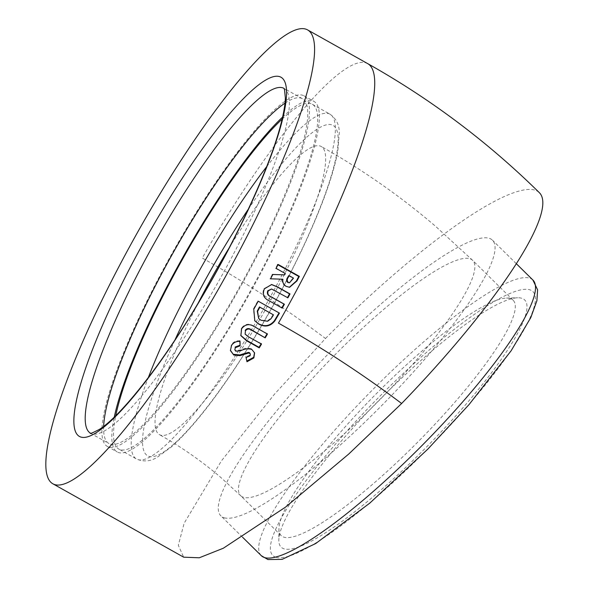 <?xml version="1.0" encoding="UTF-8"?>
<svg xmlns="http://www.w3.org/2000/svg" width="589" height="589" viewBox="0 0 589 589"><rect width="100%" height="100%" fill="white"/><g stroke="black" fill="none" stroke-linecap="round" stroke-linejoin="round"><path stroke-width="0.44" stroke-dasharray="2.94 2.21" d="M229.099 247.998A165.229 31.224 119.3 0 1 321.196 146.477A165.229 31.224 119.3 0 1 322.161 147.147A165.229 31.224 119.3 0 1 266.066 308.555A165.229 31.224 119.3 0 1 159.501 434.682A165.229 31.224 119.3 0 1 158.537 434.012A165.229 31.224 119.3 0 1 198.14 303.173M279.444 313.112L257.82 300.964L253.417 308.967L254.647 320.615M273.068 314.585A257.761 48.71 119.3 0 1 272.236 316.043L270.506 318.561L267.215 320.909L260.728 319.93L258.35 318.126M510.199 298.505A165.229 31.732 -45.4 0 0 506.4 298.071A165.229 31.732 -45.4 0 0 374.494 395.58A165.229 31.732 -45.4 0 0 278.95 528.922A165.229 31.732 -45.4 0 0 281.13 535.556A165.229 31.732 -45.4 0 0 281.454 535.85A165.229 31.732 -45.4 0 0 284.001 537.197A165.229 31.732 -45.4 0 0 425.523 434.159A165.229 31.732 -45.4 0 0 513.071 300.154A165.229 31.732 -45.4 0 0 512.747 299.86A165.229 31.732 -45.4 0 0 510.199 298.505M521.626 298.233A173.497 33.323 -45.4 0 0 517.643 297.769A173.497 33.323 -45.4 0 0 379.139 400.159A173.497 33.323 -45.4 0 0 278.818 540.165A173.497 33.323 -45.4 0 0 284.119 548.86A173.497 33.323 -45.4 0 0 438.761 434.358A173.497 33.323 -45.4 0 0 521.626 298.233M282.146 119.081A197.698 37.365 119.3 0 1 312.325 104.268A197.698 37.365 119.3 0 1 231.079 324.296A197.698 37.365 119.3 0 1 118.853 449.105A197.698 37.365 119.3 0 1 115.768 415.635M282.61 117.056A201.004 37.99 119.3 0 1 313.937 101.389A201.004 37.99 119.3 0 1 231.337 325.091A201.004 37.99 119.3 0 1 117.233 451.984A201.004 37.99 119.3 0 1 114.281 417.086M221.435 319.532A201.004 37.99 119.3 0 1 107.331 446.425A201.004 37.99 119.3 0 1 189.93 222.723A201.004 37.99 119.3 0 1 304.034 95.83A201.004 37.99 119.3 0 1 221.435 319.532M284.988 103.156A197.698 37.365 119.3 0 1 302.415 98.709A197.698 37.365 119.3 0 1 221.177 318.737A197.698 37.365 119.3 0 1 108.943 443.546A197.698 37.365 119.3 0 1 103.657 426.355M224.232 517.775A193.487 37.159 -45.4 0 0 389.962 397.111A193.487 37.159 -45.4 0 0 492.47 240.194A193.487 37.159 -45.4 0 0 489.113 238.265A193.487 37.159 -45.4 0 0 323.383 358.929A193.487 37.159 -45.4 0 0 220.875 515.846A193.487 37.159 -45.4 0 0 224.232 517.775M367.683 63.619A260.242 49.181 -60.7 0 0 202.248 258.041C245.142 282.124 286.225 308.938 325.489 338.476L274.194 394.52L221.442 460.863L184.129 523.268L178.32 545.296L183.68 557.187M325.489 338.476A260.242 49.977 134.6 0 1 539.318 192.64M254.5 352.649L251.621 348.857C248.094 347.782 244.553 348.121 241.011 349.873L235.681 350.536L234.716 349.181M235.681 350.536L235.821 351.221M239.863 341.429L239.856 340.832L240.054 341.429M239.856 340.832C236.182 340.516 233.362 341.834 231.381 344.793L231.536 345.456M231.381 344.793L230.365 350.234M250.2 353.525L250.082 355.763M249.927 355.108L245.937 356.831L246.077 357.523L245.937 356.831M251.621 348.857L251.812 349.468M261.096 343.873L261.509 344.101M261.273 343.571L248.205 336.636M247.976 336.105L244.877 333.602M267.038 333.816L267.45 334.044M267.156 333.61L254.5 326.512C249.397 323.008 245.009 323.597 241.335 328.287L241.586 328.787M241.335 328.287L240.776 335.362M257.82 300.964L258.225 301.2M272.236 316.043L272.619 316.33M271.419 284.509L263.916 288.706C261.744 294.279 263.482 298.321 269.151 300.824L281.829 307.885M281.807 307.929L282.241 308.121M271.109 288.919L274.099 290.075M273.613 289.987L287.911 297.82M263.916 288.706L264.387 288.824M272.84 274.503L272.309 274.489L272.862 274.467M272.309 274.489L270.012 278.781L270.535 278.803M282.904 279.223L271.257 278.825M282.352 279.252C281.888 282.403 283.007 284.767 285.724 286.35L286.254 286.357M285.724 286.35L289.332 287.299M277.956 264.807L277.544 264.571L278.141 264.454M277.544 264.571L275.519 268.429L276.094 268.356M275.519 268.429L285.341 273.546M284.767 273.627L284.075 274.938M288.581 275.762L292.932 278.207L288.985 282.794M292.932 278.207L293.506 278.126M292.24 279.517L292.807 279.451M241.026 496.012A165.229 31.732 -45.4 0 0 380.067 399.489A165.229 31.732 -45.4 0 0 472.636 260.323A165.229 31.732 -45.4 0 0 472.319 260.029A165.229 31.732 -45.4 0 0 333.271 356.551A165.229 31.732 -45.4 0 0 240.702 495.717A165.229 31.732 -45.4 0 0 241.026 496.012M248.367 209.102A189.437 35.804 119.3 0 1 338.101 137.259A189.437 35.804 119.3 0 1 255.199 336.201A189.437 35.804 119.3 0 1 151.947 456.711A189.437 35.804 119.3 0 1 174.985 339.89M266.655 166.702A197.698 37.365 119.3 0 1 330.009 114.192A197.698 37.365 119.3 0 1 248.772 334.221A197.698 37.365 119.3 0 1 136.538 459.03A197.698 37.365 119.3 0 1 148.332 377.586M283.913 88.335A197.698 37.365 119.3 0 1 284.023 88.387A197.698 37.365 119.3 0 1 202.778 308.415A197.698 37.365 119.3 0 1 90.551 433.224A197.698 37.365 119.3 0 1 90.448 433.165M276.094 557.327A185.226 35.576 -45.4 0 0 441.19 435.087A185.226 35.576 -45.4 0 0 529.658 289.759A185.226 35.576 -45.4 0 0 364.562 411.998A185.226 35.576 -45.4 0 0 276.094 557.327M532.898 280.025A193.487 37.159 -45.4 0 0 529.54 278.096A193.487 37.159 -45.4 0 0 363.811 398.76A193.487 37.159 -45.4 0 0 261.302 555.677M241.011 349.873L241.166 350.536M254.5 326.512L254.787 326.939M255.052 305.875L255.435 306.162M269.151 300.824L269.578 301.016M281.13 535.556L240.702 495.717L220.698 477.362C201.703 461.15 181.309 446.926 159.501 434.682M513.071 300.154L472.636 260.323L435.308 226.073C399.879 195.82 361.837 169.293 321.196 146.477M278.95 528.922L278.818 540.165M506.4 298.071L517.643 297.769M312.325 104.268L330.009 114.192C336.341 118.779 339.433 125.045 339.279 133.004L337.865 150.644C336.01 161.217 332.594 173.689 327.624 188.046C313.319 229.651 285.672 286.269 255.192 336.51C224.004 387.665 196.299 424.308 172.084 446.44L157.403 457.152C150.696 461.415 143.745 462.041 136.538 459.03L118.853 449.105M107.331 446.425L117.233 451.984M90.389 433.158L108.943 443.546M302.415 98.709L283.883 88.291M516.281 263.651L492.47 240.194M242.572 537.227L220.875 515.846M304.034 95.83L313.937 101.389M230.284 349.873L230.424 350.595M254.419 352.355L254.595 352.944M240.651 335.075L240.886 335.664M254.47 320.409L254.809 320.828M271.154 284.472L271.676 284.531M289.081 287.299L289.582 287.307"/><path stroke-width="0.88" d="M257.599 311.419L259.852 307.215L273.451 314.85A260.242 49.181 119.3 0 1 272.619 316.33L270.874 318.87L267.561 321.255L261.067 320.291L258.696 318.502L257.599 311.419M258.696 318.502L257.238 311.11L259.469 306.943L273.451 314.85M254.647 320.615L258.461 323.7C264.66 327.05 269.968 326.056 274.393 320.733L279.039 312.884M115.768 415.635A197.698 37.365 119.3 0 1 200.091 229.077A197.698 37.365 119.3 0 1 282.146 119.081M114.281 417.086A201.004 37.99 119.3 0 1 199.833 228.282A201.004 37.99 119.3 0 1 282.61 117.056M103.657 426.355A197.698 37.365 119.3 0 1 190.188 223.518A197.698 37.365 119.3 0 1 284.988 103.156M240.062 345.853L235.261 347.731L234.864 349.866L235.821 351.221L241.166 350.536C244.729 348.754 248.278 348.393 251.812 349.468L254.595 352.944L253.866 357.943L246.975 361.749L246.077 357.523L250.082 355.763L250.362 354.166L249.721 353.304L248.492 353.083L239.944 355.646L233.759 355.034L230.424 350.595L231.536 345.456C233.531 342.459 236.373 341.119 240.054 341.429L240.062 345.853L239.856 340.832M248.205 336.636L261.509 344.101L259.248 347.878L246.585 340.781L240.886 335.664L241.586 328.787C245.289 324.046 249.692 323.435 254.787 326.939L267.45 334.044L265.212 337.865L251.4 330.112C249.103 328.471 247.122 328.706 245.451 330.841L245.12 334.14L248.205 336.636M142.111 224.299A260.242 49.181 -60.7 0 0 52.87 483.797A260.242 49.181 -60.7 0 0 218.305 289.376A260.242 49.181 -60.7 0 0 307.546 29.877A260.242 49.181 -60.7 0 0 142.111 224.299M52.87 483.797L183.68 557.187L199.273 557.783L223.334 548.226L285.474 507.151L348.725 454.045L401.632 403.502C362.397 373.993 321.336 347.201 278.45 323.118A260.242 49.181 -60.7 0 0 367.683 63.619C430.647 98.996 487.861 142.001 539.318 192.64A260.242 49.977 134.6 0 1 401.632 403.502M274.754 321.042C270.299 326.424 264.976 327.44 258.77 324.097L254.809 320.828L253.778 309.277L258.225 301.2L279.444 313.112L274.754 321.042M270.535 278.803L272.862 274.467L284.649 274.872L285.341 273.546L276.094 268.356L278.141 264.454L299.359 276.359L296.974 280.909L289.582 287.307L286.254 286.357C283.537 284.774 282.418 282.396 282.904 279.223L270.211 278.788M271.095 296.76L284.399 304.226L282.241 308.121L269.578 301.016C263.916 298.513 262.186 294.448 264.387 288.824L271.676 284.531L277.367 286.814L290.024 293.926L287.911 297.82L271.603 289.008L268.238 290.878C267.215 293.661 268.164 295.626 271.095 296.76L270.638 296.613C267.715 295.472 266.758 293.521 267.767 290.76L268.238 290.878M198.14 303.173A165.229 31.224 119.3 0 1 229.099 247.998M234.864 349.866L235.261 347.731M235.107 347.068L239.885 345.228M230.365 350.234L233.759 355.034M233.634 354.32L239.811 354.946L239.944 355.646M239.811 354.946L243.883 353.687L244.03 354.364M243.883 353.687L248.33 352.436L248.492 353.083M248.33 352.436L249.552 352.664L249.721 353.304M249.552 352.664L250.362 354.166M245.937 356.831L246.975 361.749M246.85 361.035L253.712 357.287L253.866 357.943M253.712 357.287L254.5 352.649M240.776 335.362L246.371 340.214L259.035 347.319L261.273 343.571M259.035 347.319L259.248 347.878M245.12 334.14L245.451 330.841M245.193 330.341C246.85 328.235 248.83 327.999 251.135 329.641L251.4 330.112M251.135 329.641L265.212 337.865M264.94 337.394L267.156 333.61M276.307 317.721L276.69 318.001M258.461 323.7L258.77 324.097M259.469 306.943L259.852 307.215M258.328 308.945L258.704 309.24M281.807 307.929L283.942 304.071L284.399 304.226M283.942 304.071L270.638 296.613M267.767 290.76L271.603 289.008M287.425 297.732L289.523 293.874L290.024 293.926M289.523 293.874L276.859 286.762L271.419 284.509M284.649 274.872L272.309 274.489M289.332 287.299L296.407 280.982L298.763 276.477L299.359 276.359M298.763 276.477L277.544 264.571M289.523 282.764L287.837 282.506C286.32 280.99 286.306 279.238 287.785 277.264L288.581 275.762L289.155 275.681L293.506 278.126L289.523 282.764L288.389 282.484C286.872 280.96 286.858 279.193 288.352 277.205L289.155 275.681M287.785 277.264L288.352 277.205M287.837 282.506L288.389 282.484M174.985 339.89A189.437 35.804 119.3 0 1 225.506 244.958A189.437 35.804 119.3 0 1 248.367 209.102M148.332 377.586A197.698 37.365 119.3 0 1 217.783 239.001A197.698 37.365 119.3 0 1 266.655 166.702M90.448 433.165A197.698 37.365 119.3 0 1 171.789 213.196A197.698 37.365 119.3 0 1 283.913 88.335M164.066 207.24A205.966 38.926 119.3 0 1 285.319 83.152A205.966 38.926 119.3 0 1 196.351 306.435A205.966 38.926 119.3 0 1 75.097 430.522A205.966 38.926 119.3 0 1 164.066 207.24M264.66 557.606A193.487 37.159 -45.4 0 0 430.39 436.95A193.487 37.159 -45.4 0 0 532.898 280.025L537.595 289.847L536.896 300.765L530.785 317.604L511.097 350.816L468.991 404.65L427.82 449.127L369.737 503.168L315.675 543.559L282.138 559.359L267.929 559.55L261.302 555.677A193.487 37.159 -45.4 0 0 264.66 557.606M246.371 340.214L246.585 340.781M276.859 286.762L277.367 286.814M296.407 280.982L296.974 280.909M283.883 88.291L284.494 89.557L285.348 97.877C285.209 104.68 283.596 113.905 280.519 125.553C269.166 169.139 235.048 242.543 196.358 306.133C159.95 366.829 120.009 416.703 99.342 429.41C92.525 432.93 89.543 434.181 90.389 433.158M532.898 280.025L516.281 263.651M307.546 29.877L367.683 63.619M261.302 555.677L242.572 537.227"/></g></svg>
